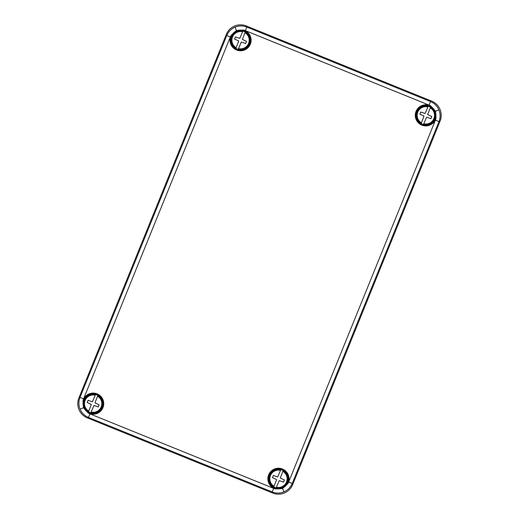 <?xml version="1.0" encoding="UTF-8"?>
<svg xmlns="http://www.w3.org/2000/svg" width="519" height="519" viewBox="0 0 519 519"><rect width="100%" height="100%" fill="white"/><g stroke="black" fill="none" stroke-linecap="round" stroke-linejoin="round"><path stroke-width="0.78" d="M236.43 30.465L231.24 35.188A10.575 10.575 0 0 0 236.936 50.142A10.575 10.575 0 0 0 250.612 43.453A10.575 10.575 0 0 0 243.437 30.031L236.43 30.465L235.029 27.144C238.941 25.58 242.866 25.548 246.797 27.059L430.517 101.562C434.39 103.223 437.186 105.973 438.899 109.82C440.462 113.732 440.495 117.657 438.983 121.589L292.229 483.468C290.575 487.347 287.818 490.144 283.971 491.856C280.059 493.42 276.134 493.452 272.203 491.941L88.483 417.438C84.61 415.777 81.814 413.027 80.101 409.18C78.538 405.268 78.505 401.343 80.017 397.411L226.771 35.532C228.425 31.653 231.182 28.856 235.029 27.144M226.297 34.423A15.388 15.382 -112.9 0 1 246.33 25.95L431.62 101.095A15.388 15.382 157.1 0 1 440.093 121.122L292.703 484.577A15.388 15.382 -112.9 0 1 272.67 493.05L87.38 417.905A15.388 15.382 157.1 0 1 78.907 397.878L226.297 34.423L226.771 35.532L230.332 36.972L83.578 398.851A11.535 11.535 0 0 0 82.988 400.772L83.423 407.772L88.146 412.962A11.535 11.535 0 0 0 89.93 413.877L273.649 488.379A11.535 11.535 0 0 0 275.563 488.969L282.57 488.535L287.76 483.812A10.575 10.575 0 0 0 282.064 468.858A10.575 10.575 0 0 0 268.388 475.547A10.575 10.575 0 0 0 275.563 488.969M287.76 483.812A11.535 11.535 0 0 0 288.668 482.028L435.422 120.148A11.535 11.535 0 0 0 436.012 118.228L435.577 111.228L430.854 106.038A11.535 11.535 0 0 0 429.07 105.123L430.517 101.562L431.62 101.095M435.214 119.143A10.114 10.114 0 0 1 417.866 121.563A10.114 10.114 0 0 1 424.445 105.331A10.114 10.114 0 0 1 435.214 119.143M436.012 118.228A10.575 10.575 0 0 1 421.512 124.995A10.575 10.575 0 0 1 416.355 110.67A10.575 10.575 0 0 1 430.854 106.038M231.182 36.401A10.114 10.114 0 0 0 241.945 50.22A10.114 10.114 0 0 0 248.53 33.988A10.114 10.114 0 0 0 231.182 36.401M83.786 399.857A10.114 10.114 0 0 1 101.134 397.437A10.114 10.114 0 0 1 94.555 413.669A10.114 10.114 0 0 1 83.786 399.857M82.988 400.772A10.575 10.575 0 0 1 97.488 394.005A10.575 10.575 0 0 1 102.645 408.33A10.575 10.575 0 0 1 88.146 412.962M287.818 482.599A10.114 10.114 0 0 0 277.055 468.78A10.114 10.114 0 0 0 270.47 485.012A10.114 10.114 0 0 0 287.818 482.599M280.792 469.689A9.4 9.4 0 0 1 283.108 470.629L280.292 478.018L284.406 479.965L283.536 482.106L279.228 480.639L276.108 487.899A9.4 9.4 0 0 1 273.792 486.958L276.601 479.575L272.494 477.623L273.357 475.488L277.671 476.948L280.513 470.376A8.674 8.674 0 0 0 274.064 486.277L273.792 486.958M274.836 487.704A9.614 9.614 0 0 0 287.967 477.474A9.614 9.614 0 0 0 272.54 471.213A9.614 9.614 0 0 0 274.836 487.704M276.108 487.899L276.38 487.218A8.674 8.674 0 0 0 282.829 471.31L283.108 470.629M95.502 394.55A9.4 9.4 0 0 1 97.819 395.491L95.003 402.874L99.116 404.826L98.247 406.967L93.939 405.501L90.819 412.761A9.4 9.4 0 0 1 88.502 411.82L91.318 404.437L87.205 402.485L88.068 400.344L92.382 401.81L95.23 395.231A8.674 8.674 0 0 0 88.775 411.139L88.502 411.82M89.547 412.566A9.614 9.614 0 0 0 102.684 402.329A9.614 9.614 0 0 0 87.25 396.075A9.614 9.614 0 0 0 89.547 412.566M90.819 412.761L91.091 412.08A8.674 8.674 0 0 0 97.546 396.172L97.819 395.491M242.892 31.101A9.4 9.4 0 0 1 245.208 32.042L242.399 39.425L246.506 41.377L245.643 43.512L241.329 42.052L238.208 49.311A9.4 9.4 0 0 1 235.892 48.371L238.708 40.982L234.594 39.035L235.464 36.894L239.772 38.361L242.62 31.782A8.674 8.674 0 0 0 236.171 47.69L235.892 48.371M236.936 49.11A9.614 9.614 0 0 0 250.074 38.88A9.614 9.614 0 0 0 234.64 32.619A9.614 9.614 0 0 0 236.936 49.11M238.208 49.311L238.487 48.624A8.674 8.674 0 0 0 244.936 32.723L245.208 32.042M428.181 106.239A9.4 9.4 0 0 1 430.498 107.18L427.682 114.563L431.795 116.516L430.932 118.656L426.618 117.19L423.498 124.45A9.4 9.4 0 0 1 421.181 123.509L423.997 116.126L419.884 114.174L420.753 112.033L425.061 113.499L427.909 106.92A8.674 8.674 0 0 0 421.454 122.828L421.181 123.509M422.226 124.255A9.614 9.614 0 0 0 435.363 114.018A9.614 9.614 0 0 0 419.929 107.764A9.614 9.614 0 0 0 422.226 124.255M423.498 124.45L423.77 123.769A8.674 8.674 0 0 0 430.225 107.861L430.498 107.18M231.24 35.188A11.535 11.535 0 0 0 230.332 36.972M83.423 407.772L80.101 409.18M87.38 417.905L88.483 417.438L89.93 413.877M435.577 111.228L438.899 109.82M282.57 488.535L283.971 491.856M288.668 482.028L292.229 483.468L292.703 484.577M429.07 105.123L245.351 30.621A11.535 11.535 0 0 0 243.437 30.031M272.67 493.05L272.203 491.941L273.649 488.379M440.093 121.122L438.983 121.589L435.422 120.148M246.33 25.95L246.797 27.059L245.351 30.621M78.907 397.878L80.017 397.411L83.578 398.851M273.85 486.816A9.251 9.251 0 0 1 280.734 469.831M283.05 470.772A9.251 9.251 0 0 1 276.166 487.756M88.561 411.677A9.251 9.251 0 0 1 95.444 394.693M97.76 395.634A9.251 9.251 0 0 1 90.877 412.618M235.95 48.228A9.251 9.251 0 0 1 242.834 31.244M245.15 32.184A9.251 9.251 0 0 1 238.266 49.169M421.24 123.366A9.251 9.251 0 0 1 428.123 106.382M430.439 107.323A9.251 9.251 0 0 1 423.556 124.307"/></g></svg>
